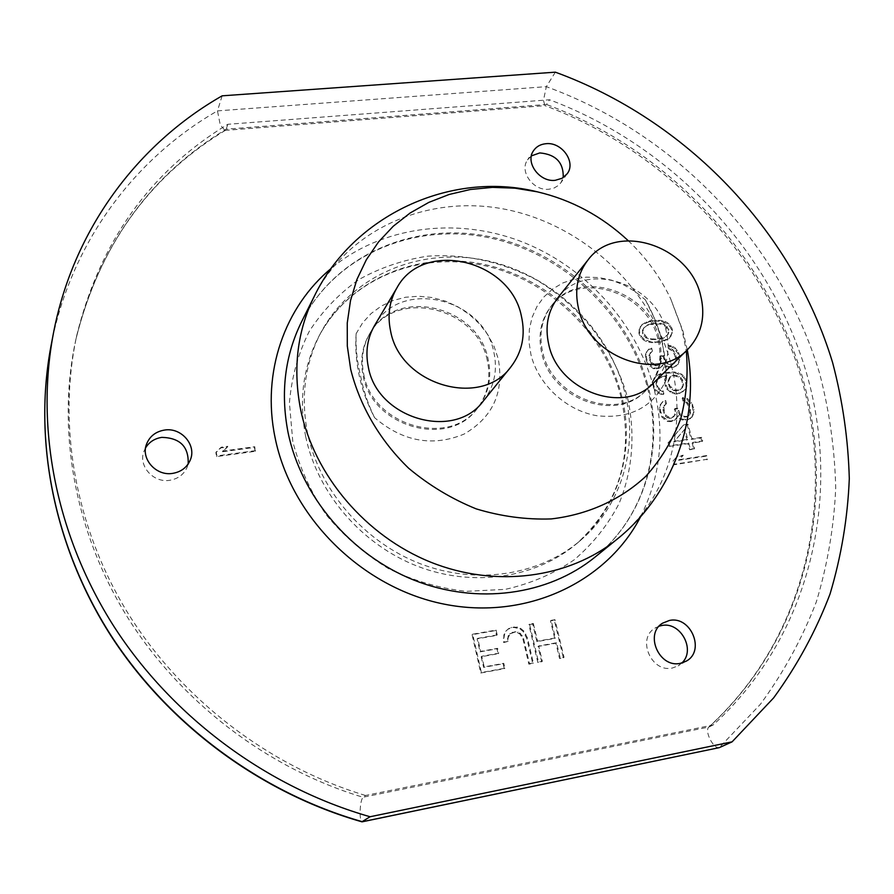 <?xml version="1.0" encoding="UTF-8"?>
<svg xmlns="http://www.w3.org/2000/svg" width="894" height="894" viewBox="0 0 894 894"><rect width="100%" height="100%" fill="white"/><g stroke="black" fill="none" stroke-linecap="round" stroke-linejoin="round"><path stroke-width="0.67" stroke-dasharray="4.47 3.35" d="M656.866 375.603L660.029 373.949L669.606 372.072L674.624 372.027L681.653 374.173L684.536 376.866L686.033 379.749L686.961 385.783L685.687 389.046L680.256 392.879L676.78 393.349L672.981 392.622L670.411 391.114L667.516 388.409L665.214 382.52L665.114 379.447L666.935 375.502L661.526 376.843L657.816 379.179L656.688 383.045L657.638 386.633L660.7 389.952L663.113 390.857L663.918 393.863L658.386 392.12L655.481 389.404L653.983 386.51L653.246 381.023L654.553 377.76L656.866 375.603L664.007 373.435L673.875 372.753L680.904 374.888L683.776 377.581L685.273 380.453L686.201 386.499L684.938 389.75L679.507 393.583L676.032 394.053L672.243 393.326L666.779 389.113L665.281 386.219L664.376 380.162L666.198 376.229L660.789 377.559L657.09 379.894L655.95 383.761L658.085 389.046L662.376 391.572L663.18 394.567L660.923 394.243L657.649 392.824L654.754 390.119L653.257 387.214L652.519 381.738L653.816 378.475L656.129 376.318M660.029 373.949L659.303 374.675M654.553 377.76L653.816 378.475M653.246 381.023L652.519 381.738M653.346 384.107L652.62 384.822M365.512 795.481C268.647 766.27 180.778 698.75 127.384 612.301C74.392 525.571 57.428 423.778 76.873 334.915C100.162 241.358 150.471 171.156 227.802 124.3L549.531 99.77C670.891 145.297 769.455 248.711 806.22 372.127C842.237 495.298 811.495 635.053 713.121 724.989L365.512 795.481L362.975 797.247C361.321 799.538 360.383 804.164 360.148 811.149C360.036 817.082 360.606 820.636 361.88 821.809M145.599 447.816L143.956 451.291C138 465.875 153.377 483.196 169.748 480.29C177.884 478.893 183.628 474.669 186.98 467.607L188.165 463.975M531.394 155.891L527.538 159.892C519.012 171.536 533.562 191.372 549.117 189.204L554.101 188.019L558.325 185.505L560.929 182.678L563.209 177.604M659.124 626.169L654.922 628.18C636.483 638.752 651.48 673.115 672.456 667.986L678.166 665.851L681.865 662.99M497.209 634.908L477.709 638.372L480.67 651.38L497.612 648.329L498.74 653.201L481.788 656.263L484.213 666.89L503.78 663.314L504.909 668.209L481.397 672.534L472.68 634.192L496.092 630.069L497.209 634.908L496.595 635.422L477.105 638.875L480.067 651.871L496.986 648.821L498.114 653.693L481.184 656.755L483.598 667.371L503.143 663.795L504.272 668.678L480.793 673.003L472.088 634.706L495.477 630.583L496.595 635.422M508.138 641.378L504.261 642.071L503.97 637.914L504.518 634.461L506.35 630.773L508.552 628.706L511.58 627.331L517.559 627.119L520.498 628.27L523.817 631.03L527.449 637.925L533.36 662.968L529.494 663.683L523.605 638.607L520.353 633.321L515.279 631.7L510.318 633.421L508.038 638.025L508.138 641.378L503.635 642.574L503.881 634.964L505.713 631.287L507.915 629.22L513.514 627.398L519.861 628.784L523.18 631.533L526.801 638.428L532.701 663.449L528.846 664.164L522.956 639.109L519.705 633.824L514.642 632.214L509.692 633.935L508.127 635.88L507.513 641.881M533.372 623.498L537.562 641.143L555.397 637.936L551.173 620.358L554.973 619.687L564.047 657.325L560.236 658.029L556.56 642.741L538.702 645.971L542.345 661.325L538.501 662.029L529.539 624.168L533.372 623.498L532.712 624.012L536.903 641.635L554.727 638.428L550.503 620.872L554.302 620.201L563.365 657.805L559.543 658.509L555.878 643.244L538.043 646.463L541.686 661.795L537.83 662.51L528.89 624.683L532.712 624.012M255.55 450.632L216.951 455.884L216.192 451.928L221.209 447.212L227.802 446.318L222.796 451.045L254.768 446.721L255.181 451.336L216.616 456.588L215.856 452.632L220.874 447.916L227.456 447.034L222.461 451.749L254.399 447.425L255.181 451.336M650.094 320.901L659.917 320.32L665.214 321.482L667.751 322.98L670.601 325.651L672.243 329.07L672.511 332.657L669.651 337.865L662.007 341.251L655.771 342.033L649.904 341.542L644.25 339.206L641.378 336.524L639.746 333.071L639.501 329.461L642.417 324.254L650.094 320.901L649.379 321.672L655.593 320.912L664.477 322.242L669.863 326.411L671.506 329.819L671.774 333.417L668.913 338.614L661.281 342L651.424 342.625L646.094 341.463L643.546 339.955L640.674 337.273L639.031 333.831L638.797 330.221L641.702 325.014L649.379 321.672M678.222 364.193L674.557 366.506L668.857 366.641L666.455 365.724L664.276 362.942L661.057 367.043L658.431 368.004L654.095 367.948L648.642 363.735L646.831 359.667L646.105 354.248L646.865 351.7L649.022 348.973L651.648 348.034L652.441 350.996L649.748 354.393L650.474 359.813L651.972 362.696L656.252 365.21L660.107 363.478L661.169 362.115L660.968 356.013L663.739 355.667L666.03 361.489L667.896 363.087L670.992 363.914L673.752 363.545L676.043 361.411L676.3 357.108L675.339 353.566L672.836 349.621L669.606 348.202L668.801 345.263L673.417 346.503L675.283 348.09L678.624 352.538L679.909 357.254L678.222 364.193L673.819 367.233L668.12 367.367L665.717 366.451L663.538 363.668L660.331 367.769L657.705 368.73L653.369 368.674L647.915 364.473L645.803 359.22L645.39 354.985L646.15 352.437L648.306 349.722L650.921 348.783L651.715 351.733L649.033 355.13L649.122 358.181L651.245 363.422L653.112 365.02L656.911 365.758L659.37 364.216L660.442 362.852L660.241 356.751L663.013 356.393L665.292 362.215L667.159 363.813L670.254 364.64L673.014 364.283L675.294 362.148L675.562 357.835L673.115 351.443L668.868 348.939L668.064 346L672.679 347.241L677.887 353.264L679.116 360.427L677.484 364.92M692.481 416.705L688.793 419.096L683.061 419.286L680.647 418.37L678.434 415.554L675.216 419.767L671.182 420.962L668.209 420.75L662.711 416.503L660.554 411.162L660.13 406.837L660.889 404.233L663.046 401.451L665.684 400.456L666.488 403.462L663.795 406.96L664.544 412.48L666.052 415.408L670.366 417.934L671.763 417.744L675.316 414.738L675.741 410.927L675.093 408.513L677.887 408.133L680.2 414.056L682.088 415.665L685.195 416.481L687.978 416.09L690.28 413.888L690.526 409.486L689.542 405.887L687.017 401.887L683.754 400.467L682.949 397.472L687.598 398.702L691.509 402.501L694.157 409.608L692.481 416.705L688.034 419.778L682.301 419.968L679.887 419.051L677.686 416.235L674.467 420.448L670.433 421.644L667.46 421.432L661.962 417.185L659.817 411.855L659.392 407.541L660.152 404.937L662.309 402.144L664.946 401.16L665.751 404.166L663.057 407.653L663.158 410.759L665.315 416.09L667.192 417.71L671.014 418.426L673.495 416.827L674.568 415.419L674.992 411.609L674.344 409.206L677.127 408.815L679.451 414.738L681.329 416.347L684.435 417.163L687.218 416.772L689.877 413.274L688.782 406.58L686.257 402.579L682.994 401.16L682.189 398.176L686.838 399.394L692.079 405.496L693.342 412.782L691.71 417.386M668.801 442.117L683.832 424.818L688.011 424.225L691.945 438.753L701.701 437.334L702.684 440.966L692.928 442.396L694.571 448.475L690.38 449.09L688.738 443.011L669.785 445.782L668.801 442.117L668.053 442.776L683.072 425.488L687.251 424.896L691.174 439.412L700.918 437.993L701.913 441.625L692.157 443.055L693.8 449.134L689.609 449.749L687.967 443.67L669.025 446.441L668.053 442.776M707.657 459.214L674.679 464.154L673.696 460.466L677.652 456.063L683.273 455.225L679.339 459.628L706.651 455.56L707.657 459.214L673.92 464.802L672.936 461.114L676.892 456.711L682.513 455.873L678.58 460.276L705.869 456.197L706.863 459.851M651.581 323.751L647.58 324.835L644.049 327.685L643.132 329.618L643.222 332.646L646.563 337.094L651.357 338.927L655.682 339.005L664.51 337.295L668.008 334.434L668.913 332.501L668.801 329.495L665.471 325.07L660.711 323.237L651.581 323.751L646.865 325.595L643.334 328.444L642.417 330.378L642.507 333.406L645.848 337.843L650.642 339.675L659.794 339.15L663.773 338.044L667.282 335.183L668.176 333.261L668.075 330.244L664.745 325.829L659.984 323.997L650.854 324.511M674.422 389.952L678.758 389.985L680.68 389.102L682.435 387.627L683.541 383.783L682.413 379.615L679.373 376.318L674.724 375.089L670.724 376.24L668.533 381.459L669.662 385.638L674.422 389.952L673.685 390.656L678.01 390.689L679.921 389.818L681.686 388.342L682.793 384.487L681.664 380.33L678.624 377.044L673.987 375.804L669.986 376.955L667.796 382.174L670.098 388.052L673.685 390.656M684.972 429.053L674.434 441.301L687.754 439.356L684.972 429.053L673.674 441.96L686.983 440.027L684.212 429.723M222.148 95.826L217.465 110.878L546.323 86.662C675.261 133.586 780.306 242.497 819.563 373.245C829.386 410.894 834.772 449.09 835.711 487.833C834.024 526.555 827.576 564.516 816.378 601.729C802.432 638.115 783.781 672.288 760.425 704.237L719.301 747.641M555.353 72.168L546.323 86.662L543.485 100.262L544.837 105.57L546.536 104.486C667.371 149.756 765.476 252.723 801.974 375.636C837.745 498.304 806.969 637.467 708.964 727.001L708.506 727.325C706.852 729.504 707.344 733.471 710.004 739.26C713.11 744.97 716.072 747.82 718.877 747.786M227.802 124.3L226.204 129.183L224.953 130.39L220.259 124.903L217.465 110.878C134.167 158.663 70.414 243.459 50.947 346.246M713.121 724.989L708.964 727.001L362.975 797.247C266.624 768.214 179.247 701.075 126.155 615.083C73.476 528.812 56.601 427.511 75.968 339.027C99.145 245.872 149.231 175.928 226.204 129.183L546.536 104.486L549.531 99.77M628.203 240.665C646.116 257.617 660.275 277.006 670.701 298.842L681.72 328.489L686.279 350.85M483.341 400.981C494.393 386.599 497.857 370.161 493.745 351.677C483.319 297.534 399.897 278.302 374.62 325.427M653.212 383.269C666.846 368.876 671.126 351.253 666.052 330.422C655.123 282.359 585.045 260.5 558.001 297.601M624.392 390.857C607.574 326.969 550.883 273.899 485.509 260.377C420.214 246.833 351.565 275.117 320.98 332.412C304.955 363.143 300.496 396.791 307.581 433.344C319.337 490.08 363.88 541.965 420.191 563.701C476.569 585.358 539.574 575.39 580.362 540.512C622.705 504.741 639.009 445.257 624.392 390.857M477.709 638.372L477.105 638.875M496.092 630.069L495.477 630.583M472.68 634.192L472.088 634.706M481.397 672.534L480.793 673.003M504.909 668.209L504.272 668.678M503.78 663.314L503.143 663.795M484.213 666.89L483.598 667.371M481.788 656.263L481.184 656.755M498.74 653.201L498.114 653.693M497.612 648.329L496.986 648.821M480.67 651.38L480.067 651.871M504.261 642.071L503.635 642.574M508.038 638.025L507.401 638.528M508.764 635.377L508.127 635.88M510.318 633.421L509.692 633.935M512.709 632.159L512.072 632.673M515.279 631.7L514.642 632.214M518.039 632.058L517.402 632.561M520.353 633.321L519.705 633.824M522.197 635.511L521.56 636.014M523.605 638.607L522.956 639.109M529.494 663.683L528.846 664.164M533.36 662.968L532.701 663.449M527.449 637.925L526.801 638.428M525.862 634.014L525.214 634.516M523.817 631.03L523.18 631.533M520.498 628.27L519.861 628.784M517.559 627.119L516.911 627.633M514.151 626.884L513.514 627.398M511.58 627.331L510.943 627.845M508.552 628.706L507.915 629.22M506.35 630.773L505.713 631.287M504.518 634.461L503.881 634.964M503.97 637.914L503.344 638.417M537.562 641.143L536.903 641.635M529.539 624.168L528.89 624.683M538.501 662.029L537.83 662.51M542.345 661.325L541.686 661.795M538.702 645.971L538.043 646.463M556.56 642.741L555.878 643.244M560.236 658.029L559.543 658.509M564.047 657.325L563.365 657.805M554.973 619.687L554.302 620.201M551.173 620.358L550.503 620.872M555.397 637.936L554.727 638.428M216.951 455.884L216.616 456.588M254.768 446.721L254.399 447.425M222.796 451.045L222.461 451.749M227.802 446.318L227.456 447.034M221.209 447.212L220.874 447.916M216.192 451.928L215.856 452.632M656.308 320.153L655.593 320.912M646.798 321.907L646.083 322.678M644.876 322.745L644.161 323.505M642.417 324.254L641.702 325.014M640.797 326.265L640.093 327.025M639.501 329.461L638.797 330.221M639.746 333.071L639.031 333.831M641.378 336.524L640.674 337.273M644.25 339.206L643.546 339.955M646.809 340.715L646.094 341.463M649.904 341.542L649.189 342.29M652.151 341.877L651.424 342.625M655.771 342.033L655.056 342.771M662.007 341.251L661.281 342M665.304 340.223L664.566 340.972M667.215 339.385L666.477 340.133M669.651 337.865L668.913 338.614M671.238 335.842L670.5 336.591M672.511 332.657L671.774 333.417M672.243 329.07L671.506 329.819M670.601 325.651L669.863 326.411M667.751 322.98L667.013 323.74M665.214 321.482L664.477 322.242M662.141 320.655L661.415 321.415M659.917 320.32L659.191 321.08M647.58 324.835L646.865 325.595M656.408 323.159L655.693 323.919M660.711 323.237L659.984 323.997M665.471 325.07L664.745 325.829M667.326 326.656L666.589 327.416M668.801 329.495L668.075 330.244M668.913 332.501L668.176 333.261M668.008 334.434L667.282 335.183M664.51 337.295L663.773 338.044M660.521 338.39L659.794 339.15M655.682 339.005L654.956 339.754M651.357 338.927L650.642 339.675M646.563 337.094L645.848 337.843M644.697 335.496L643.993 336.256M643.222 332.646L642.507 333.406M643.132 329.618L642.417 330.378M644.049 327.685L643.334 328.444M676.479 365.646L675.73 366.372M674.557 366.506L673.819 367.233M671.785 366.875L671.048 367.602M668.857 366.641L668.12 367.367M666.455 365.724L665.717 366.451M664.276 362.942L663.538 363.668M662.823 365.59L662.096 366.317M661.057 367.043L660.331 367.769M658.431 368.004L657.705 368.73M657.045 368.183L656.319 368.909M654.095 367.948L653.369 368.674M650.664 365.937L649.949 366.663M648.642 363.735L647.915 364.473M646.831 359.667L646.116 360.405M646.518 358.483L645.803 359.22M646.105 354.248L645.39 354.985M646.865 351.7L646.15 352.437M649.022 348.973L648.306 349.722M651.648 348.034L650.921 348.783M652.441 350.996L651.715 351.733M650.664 352.437L649.949 353.175M649.748 354.393L649.033 355.13M649.849 357.444L649.122 358.181M650.474 359.813L649.759 360.55M651.972 362.696L651.245 363.422M653.838 364.294L653.112 365.02M656.252 365.21L655.514 365.937M657.638 365.031L656.911 365.758M660.107 363.478L659.37 364.216M661.169 362.115L660.442 362.852M661.605 358.382L660.878 359.12M660.968 356.013L660.241 356.751M663.739 355.667L663.013 356.393M664.387 358.025L663.65 358.762M666.03 361.489L665.292 362.215M667.896 363.087L667.159 363.813M670.992 363.914L670.254 364.64M673.752 363.545L673.014 364.283M674.981 362.774L674.232 363.512M676.043 361.411L675.294 362.148M676.412 360.148L675.663 360.874M676.3 357.108L675.562 357.835M675.339 353.566L674.601 354.303M673.852 350.705L673.115 351.443M672.836 349.621L672.098 350.359M671.137 348.615L670.399 349.353M669.606 348.202L668.868 348.939M668.801 345.263L668.064 346M671.036 345.587L670.299 346.324M673.417 346.503L672.679 347.241M675.283 348.09L674.534 348.828M677.294 350.269L676.557 351.007M678.624 352.538L677.887 353.264M679.909 357.254L679.161 357.98M679.865 359.701L679.116 360.427M679.127 362.238L678.378 362.964M672.981 392.622L672.243 393.326M670.411 391.114L669.673 391.818M676.78 393.349L676.032 394.053M680.256 392.879L679.507 393.583M683.407 391.214L682.647 391.918M685.687 389.046L684.938 389.75M686.961 385.783L686.201 386.499M686.838 382.721L686.078 383.425M686.033 379.749L685.273 380.453M684.536 376.866L683.776 377.581M681.653 374.173L680.904 374.888M678.401 372.764L677.652 373.48M674.624 372.027L673.875 372.753M669.606 372.072L668.868 372.798M664.745 372.72L664.007 373.435M667.516 388.409L666.779 389.113M666.019 385.515L665.281 386.219M665.214 382.52L664.477 383.235M665.114 379.447L664.376 380.162M666.935 375.502L666.198 376.229M665.538 375.692L664.801 376.408M661.526 376.843L660.789 377.559M659.593 377.715L658.867 378.43M657.816 379.179L657.09 379.894M656.9 381.157L656.174 381.872M656.688 383.045L655.95 383.761M657.638 386.633L656.911 387.348M658.822 388.342L658.085 389.046M660.7 389.952L659.962 390.656M663.113 390.857L662.376 391.572M663.918 393.863L663.18 394.567M661.661 393.539L660.923 394.243M658.386 392.12L657.649 392.824M655.481 389.404L654.754 390.119M653.983 386.51L653.257 387.214M676.669 390.265L675.92 390.969M672.713 388.946L671.964 389.65M670.835 387.337L670.098 388.052M669.662 385.638L668.924 386.353M668.533 381.459L667.796 382.174M668.746 379.581L668.008 380.296M669.662 377.614L668.913 378.33M670.724 376.24L669.986 376.955M672.646 375.368L671.908 376.083M674.724 375.089L673.987 375.804M676.97 375.413L676.222 376.128M679.373 376.318L678.624 377.044M681.239 377.916L680.479 378.631M682.413 379.615L681.664 380.33M683.541 383.783L682.793 384.487M683.34 385.66L682.58 386.364M682.435 387.627L681.686 388.342M680.68 389.102L679.921 389.818M678.758 389.985L678.01 390.689M690.727 418.202L689.956 418.884M693.375 414.704L692.615 415.386M694.113 412.1L693.342 412.782M694.157 409.608L693.386 410.29M692.85 404.803L692.079 405.496M691.509 402.501L690.738 403.205M689.464 400.3L688.704 401.004M687.598 398.702L686.838 399.394M685.184 397.785L684.435 398.489M682.949 397.472L682.189 398.176M683.754 400.467L682.994 401.16M685.307 400.881L684.547 401.574M687.017 401.887L686.257 402.579M688.034 402.982L687.274 403.675M689.542 405.887L688.782 406.58M690.526 409.486L689.755 410.178M690.649 412.592L689.877 413.274M690.28 413.888L689.509 414.57M689.207 415.285L688.447 415.967M687.978 416.09L687.218 416.772M685.195 416.481L684.435 417.163M682.088 415.665L681.329 416.347M680.2 414.056L679.451 414.738M678.535 410.536L677.775 411.229M677.887 408.133L677.127 408.815M675.093 408.513L674.344 409.206M675.741 410.927L674.992 411.609M675.316 414.738L674.568 415.419M674.244 416.135L673.495 416.827M671.763 417.744L671.014 418.426M670.366 417.934L669.617 418.615M667.941 417.029L667.192 417.71M666.052 415.408L665.315 416.09M664.544 412.48L663.806 413.173M663.907 410.067L663.158 410.759M663.795 406.96L663.057 407.653M664.711 404.96L663.974 405.652M666.488 403.462L665.751 404.166M665.684 400.456L664.946 401.16M663.046 401.451L662.309 402.144M660.889 404.233L660.152 404.937M660.13 406.837L659.392 407.541M660.554 411.162L659.817 411.855M660.878 412.369L660.141 413.062M662.711 416.503L661.962 417.185M664.756 418.727L664.019 419.409M668.209 420.75L667.46 421.432M671.182 420.962L670.433 421.644M672.579 420.761L671.83 421.443M675.216 419.767L674.467 420.448M676.993 418.258L676.233 418.94M678.434 415.554L677.686 416.235M680.647 418.37L679.887 419.051M683.061 419.286L682.301 419.968M686.011 419.487L685.251 420.169M688.793 419.096L688.034 419.778M683.832 424.818L683.072 425.488M669.785 445.782L669.025 446.441M688.738 443.011L687.967 443.67M690.38 449.09L689.609 449.749M694.571 448.475L693.8 449.134M692.928 442.396L692.157 443.055M702.684 440.966L701.913 441.625M701.701 437.334L700.918 437.993M691.945 438.753L691.174 439.412M688.011 424.225L687.251 424.896M674.434 441.301L673.674 441.96M687.754 439.356L686.983 440.027M674.679 464.154L673.92 464.802M706.651 455.56L705.869 456.197M679.339 459.628L678.58 460.276M683.273 455.225L682.513 455.873M677.652 456.063L676.892 456.711M673.696 460.466L672.936 461.114M356.114 333.674C354.259 362.26 360.394 390.242 374.53 417.632C402.691 441.591 432.54 447.078 464.075 434.082C492.929 417.252 504.317 392.142 498.226 358.762L494.002 346.213L487.61 334.39L479.262 323.65L469.216 314.342L457.784 306.743L445.324 301.077L432.204 297.534L418.85 296.238L405.652 297.233L393.047 300.507L381.425 305.983L371.178 313.492L362.64 322.812L356.114 333.674C355.633 348.135 357.097 362.048 360.517 375.391C363.143 389.594 367.814 403.663 374.53 417.632M487.23 360.137C476.983 306.508 394.41 287.589 369.345 334.311C362.104 346.838 360.025 360.606 363.098 375.625C371.904 426.863 448.363 448.654 476.871 408.994C487.822 394.735 491.275 378.441 487.23 360.137M363.791 374.508C372.619 425.801 449.19 447.637 477.731 407.932C488.694 393.651 492.147 377.346 488.09 359.019C477.821 305.323 395.137 286.359 370.049 333.127C362.796 345.676 360.718 359.466 363.791 374.508M645.423 299.87L654.62 318.711L661.124 337.91L665.237 358.181L666.656 378.821L662.778 344.335C659.202 328.858 653.413 314.04 645.423 299.859L635.12 291.489L623.71 284.851L611.53 280.157L598.969 277.553L586.419 277.151L574.25 278.962L562.874 282.94L552.648 288.986L543.921 296.92L536.97 306.508L532.064 317.437L529.36 329.383L528.98 341.933L530.958 354.683C538.3 384.677 566.181 410.547 596.857 415.721C630.482 419.252 653.749 406.949 666.656 378.821M657.906 338.837C647.167 291.221 577.77 269.664 550.928 306.474C540.769 319.784 537.73 335.395 541.786 353.331C551.24 399.171 616.312 422.605 645.088 391.237C658.621 376.944 662.89 359.477 657.906 338.837M658.99 337.72C648.217 290.047 578.731 268.446 551.866 305.301C541.697 318.61 538.646 334.255 542.714 352.214C552.201 398.109 617.363 421.588 646.172 390.175C659.716 375.871 663.985 358.382 658.99 337.72M292.807 441.569L289.421 402.848C291.589 377.335 298.183 353.543 309.201 331.462C322.488 310.9 339.038 293.612 358.852 279.587C380.084 267.753 402.915 259.964 427.343 256.22C464.467 253.55 502.115 261.774 536.054 279.71C580.161 305.77 613.485 348.191 627.208 396.344C635.589 432.808 632.907 470.088 618.994 503.691C607.764 525.203 592.778 543.954 574.06 559.935C553.498 573.87 530.6 583.681 505.367 589.347L466.154 591.359C439.367 588.319 413.475 580.742 388.477 568.618C364.651 554.079 343.866 536.109 326.109 514.698C310.598 491.812 299.501 467.428 292.807 441.569M640.663 516.587C661.001 475.619 665.27 432.305 653.469 386.644C635.869 321.46 583.961 265.261 519.716 240.922C455.437 216.862 381.76 226.361 331.249 268.356M647.602 384.297C628.08 311.336 562.885 251.091 488.079 236.351C413.386 221.567 335.094 255.081 301.513 321.885C334.792 255.718 412.503 222.483 487.275 237.379C562.125 252.253 627.521 312.844 646.965 385.783C664.074 448.643 644.764 517.157 594.868 557.23C645.367 516.698 664.845 447.335 647.602 384.297M617.05 539.227C668.79 497.69 688.436 426.516 670.411 361.791C650.005 286.873 582.821 224.886 505.926 209.431C429.131 193.931 348.705 227.881 314.275 296.327M305.681 436.563C298.641 400.166 303.1 366.652 319.057 336.032C349.543 278.939 417.911 250.711 482.939 264.166C548.044 277.598 604.489 330.445 621.196 394.075C635.723 448.274 619.441 507.535 577.256 543.172C536.601 577.926 473.865 587.883 417.744 566.327C361.679 544.714 317.37 493.075 305.681 436.563M190.02 460.6L186.98 467.607M146.56 444.083L143.956 451.291M567.209 173.738L560.929 182.678M533.506 150.728L527.538 159.892M686.19 661.169L678.166 665.851M662.678 623.129L654.922 628.18M708.506 727.325C806.254 638.025 836.784 499.165 800.856 376.542C764.169 253.684 665.818 150.706 544.837 105.57M224.953 130.39L545.139 105.648M225.433 130.278C148.873 176.721 99.055 246.308 75.968 339.027L76.873 334.915M687.285 349.867L682.915 330.97L670.701 298.842M580.362 540.512L577.256 543.172C619.721 503.367 634.17 454.141 620.604 395.494C603.975 331.875 547.329 278.682 482.157 265.127C417.029 251.56 349.208 279.554 319.057 336.032L320.98 332.412M369.345 334.311L370.049 333.127M476.871 408.994L477.731 407.932M662.778 344.335L661.325 338.658M645.088 391.237L646.172 390.175M550.928 306.474L551.866 305.301"/><path stroke-width="1.34" d="M188.165 463.975C188.891 446.754 180.13 437.881 161.859 437.367C154.696 438.462 149.276 441.949 145.599 447.816M563.209 177.604C563.689 162.596 555.878 154.371 539.775 152.919L531.394 155.891M681.865 662.99C696.147 649.927 680.379 621.106 661.526 625.565L659.124 626.169M172.631 473.384C180.845 471.987 186.645 467.73 190.02 460.6C197.205 445.782 181.705 427.176 164.63 430.048C155.802 431.511 149.767 436.194 146.56 444.083C140.548 458.801 156.081 476.301 172.631 473.384M222.148 95.826L555.353 72.168C685.977 119.941 792.52 230.25 832.616 362.629C842.662 400.747 848.227 439.423 849.3 478.648C847.702 517.861 841.288 556.303 830.045 593.985C816.032 630.851 797.236 665.471 773.656 697.856L732.097 741.841L370.082 816.747C267.205 787.402 172.866 717.547 114.276 626.985C56.121 536.098 35.447 428.561 53.316 333.82C73.04 229.657 137.732 143.956 222.148 95.826M555.308 180.297L562.147 178.252L567.209 173.738C576.317 162.093 561.711 141.654 545.832 143.722C540.423 144.269 536.322 146.605 533.506 150.728C524.923 162.451 539.618 182.465 555.308 180.297M680.435 663.314L686.19 661.169C705.724 651.022 690.816 615.441 669.338 620.492L662.678 623.129C644.093 633.779 659.28 668.477 680.435 663.314M732.097 741.841L719.301 747.641L362.372 821.72C261.126 792.911 168.374 724.241 110.789 635.12C53.618 545.686 33.313 439.747 50.947 346.246C33.257 440.116 53.651 546.133 110.722 635.455C168.228 724.475 260.724 792.989 361.88 821.809L370.082 816.747M362.137 821.821L719.301 747.641M686.279 350.85C688.313 374.105 686.458 396.757 680.703 418.817C672.735 440.083 661.135 459.214 645.937 476.2C620.838 499.657 588.029 514.653 551.24 518.922C526.231 519.783 501.221 516.441 476.2 508.876C451.761 498.953 429.276 485.442 408.759 468.333C380.006 440.541 359.835 406.021 350.683 369.311L347.308 346.034L347.252 322.991L350.493 300.663L356.918 279.442L366.339 259.752L378.531 241.916L393.237 226.249L410.123 212.995L428.863 202.368L449.09 194.49L470.434 189.483L492.505 187.371L514.922 188.165L537.305 191.819C571.624 199.91 601.919 216.192 628.203 240.665M396.958 287.801L374.62 325.427C367.322 338.066 365.233 351.968 368.35 367.143C377.302 418.884 454.599 440.988 483.341 400.981L510.787 367.032C522.219 352.124 525.728 335.06 521.336 315.828C510.15 259.528 423.13 239 396.958 287.801C389.404 300.887 387.281 315.336 390.611 331.138C400.21 385.057 481.061 408.491 510.787 367.032M587.894 260.098L558.001 297.601C547.765 311.011 544.714 326.768 548.838 344.883C558.448 391.159 624.213 414.905 653.212 383.269L687.531 349.621C657.626 382.308 588.978 357.254 578.664 309.112C574.261 290.282 577.334 273.944 587.894 260.098C615.81 221.801 688.76 244.934 700.483 294.841C705.914 316.487 701.6 334.747 687.531 349.621M331.249 268.356C284.795 306.72 261.517 372.217 275.028 437.378C290.841 517.257 362.104 587.894 444.184 604.143C526.32 620.637 606.959 582.229 640.663 516.587M617.05 539.227C569.154 578.172 496.058 588.308 430.785 562.203C365.59 536.02 314.241 475.396 300.652 409.72C292.696 368.764 297.244 330.97 314.275 296.327L301.513 321.885C284.895 355.689 280.392 392.488 288.013 432.283C301.043 496.103 350.66 554.816 413.844 580.072C477.094 605.238 548.123 595.236 594.868 557.23L617.05 539.227C672.411 494.93 700.382 419.722 687.285 349.867M53.316 333.82L50.947 346.246M537.305 191.819C450.252 170.095 353.141 215.745 314.275 296.327"/></g></svg>
